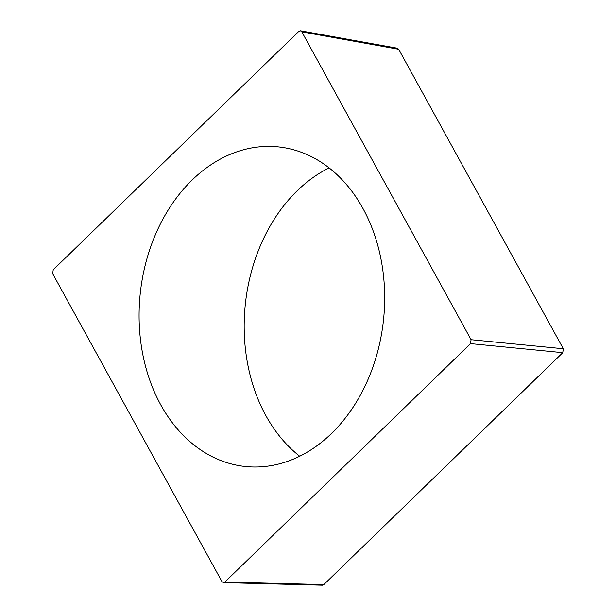 <?xml version="1.0" encoding="UTF-8"?>
<svg xmlns="http://www.w3.org/2000/svg" width="616" height="616" viewBox="0 0 616 616"><rect width="100%" height="100%" fill="white"/><g stroke="black" fill="none" stroke-linecap="round" stroke-linejoin="round"><path stroke-width="0.92" d="M299.715 456.233A160.653 122.345 95.8 0 1 297.289 190.683A160.653 122.345 95.8 0 1 329.129 167.899M192.2 179.964A160.653 122.345 95.8 0 1 278.186 146.877A160.653 122.345 95.8 0 1 381.304 260.753A160.653 122.345 95.8 0 1 331.554 433.441A160.653 122.345 95.8 0 1 245.568 466.528A160.653 122.345 95.8 0 1 142.458 352.652A160.653 122.345 95.8 0 1 192.2 179.964M300.469 30.8L298.852 31.362L53.23 269.785L52.683 273.697L221.929 581.55L223.531 582.628L224.902 582.051L470.524 343.62L471.071 339.709L301.825 31.855L300.469 30.8L397.312 48.21L398.668 49.265L563.317 348.756L562.77 352.668L323.816 584.615L322.368 585.192M301.825 31.855L398.668 49.265M471.071 339.709L563.317 348.756M470.524 343.62L562.77 352.668M224.902 582.051L323.816 584.615M223.531 582.628L322.445 585.2"/></g></svg>
